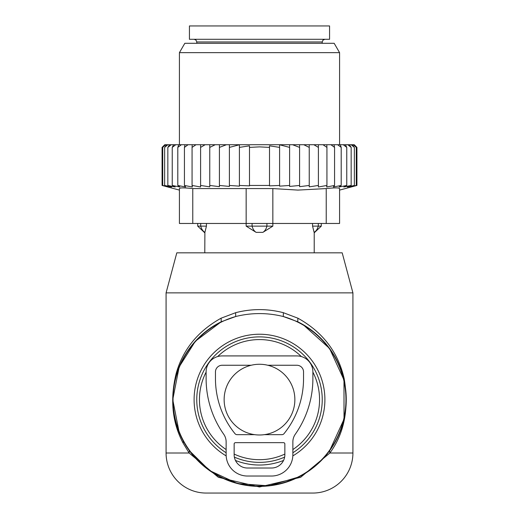 <?xml version="1.0" encoding="UTF-8"?>
<svg xmlns="http://www.w3.org/2000/svg" width="519" height="519" viewBox="0 0 519 519"><rect width="100%" height="100%" fill="white"/><g stroke="black" fill="none" stroke-linecap="round" stroke-linejoin="round"><path stroke-width="0.78" d="M301.351 356.559A60.055 60.055 0 0 0 217.649 356.559M206.114 372.117A60.055 60.055 0 0 0 226.135 449.564M234.14 454.073A60.055 60.055 0 0 0 284.86 454.073M292.865 449.564A60.055 60.055 0 0 0 312.886 372.117M352.92 292.865L166.08 292.865L176.81 252.824L342.19 252.824L352.92 292.865L352.92 453.016L329.876 453.016L300.624 477.305L259.5 486.984L218.382 477.305L189.124 453.016L183.129 443.135L183.369 441.221A86.744 86.744 0 0 0 301.091 475.761A86.744 86.744 0 0 0 297.757 321.774L283.29 316.519C267.434 312.607 251.572 312.607 235.71 316.519L221.243 321.774A86.744 86.744 0 0 0 183.369 441.221L182.351 439.288M352.92 453.016A40.034 40.034 0 0 1 312.886 493.05L206.114 493.05A40.034 40.034 0 0 1 166.08 453.016L166.08 292.865M179.178 432.405L172.756 399.656L179.165 366.894L195.371 341.217L221.243 321.774L221.126 318.179C197.914 331.07 182.922 349.527 176.149 373.557C169.875 399.403 172.204 422.596 183.129 443.135M183.369 441.221L189.351 450.661L209.533 470.538L237.637 483.578L268.946 485.862L298.866 476.929M329.623 450.7L344.026 419.144L343.987 379.966L329.565 348.483L303.096 324.635L297.757 321.774L297.874 318.179L283.361 312.698C267.454 308.584 251.546 308.584 235.639 312.698L221.126 318.179M329.649 450.661L329.876 453.016C344.415 433.125 349.183 408.369 344.188 378.74C338.129 352.148 322.695 331.959 297.874 318.179M166.08 453.016L189.124 453.016L189.351 450.661M235.639 312.698L235.71 316.519A86.446 86.446 0 0 0 183.635 441.079A86.446 86.446 0 0 0 300.949 475.495A86.446 86.446 0 0 0 283.29 316.519L283.361 312.698M206.439 223.468L206.439 226.135L197.707 226.135L204.784 232.81L204.888 232.356L204.784 252.824M206.439 226.135L204.784 232.81M272.851 223.468L272.851 226.135L262.88 232.356L256.12 232.356L246.149 226.135L246.149 223.468M272.851 226.135L246.149 226.135M314.112 232.356L312.561 226.135L314.112 232.356A10.678 7.681 90 0 0 318.296 226.135L312.561 226.135L312.561 223.468M321.293 223.468L321.293 226.135L318.296 226.135L318.296 223.468M320.989 39.295L189.435 39.295L189.435 25.95L329.565 25.95L329.565 39.295L320.989 39.295M162.784 146.689L164.776 144.73L162.077 147.396L162.077 185.452L163.66 185.873M356.923 185.452L339.575 190.103L339.575 188.566L339.575 223.468L179.425 223.468L179.425 188.566L179.425 190.103L162.077 185.452L168 187.002L162.719 185.452L169.213 187.002L164.653 185.452L171.62 187.002L167.838 185.452L175.195 187.002L172.237 185.452L179.885 187.002L177.796 185.452L185.633 187.002L184.433 185.452L192.361 187.002L192.069 185.452L200.6 186.983L200.6 185.452L209.76 186.859L209.76 185.452L219.407 186.671L219.407 185.452L229.392 186.438L229.392 185.452L239.408 186.152L239.408 185.452L249.483 185.873L249.483 185.452L269.517 185.452L269.517 185.873L279.592 185.452L279.592 186.152L289.608 185.452L289.608 186.438L299.593 185.452L299.593 186.671L309.24 185.452L309.24 186.859L318.4 185.452L318.4 186.983L326.931 185.452L326.639 187.002L334.567 185.452L333.367 187.002L341.204 185.452L339.115 187.002L346.763 185.452L343.805 187.002L351.162 185.452L347.38 187.002L354.347 185.452L349.787 187.002L356.281 185.452L351 187.002L356.923 185.452L356.923 147.396L354.256 144.73L164.776 144.73M162.719 185.452L162.719 147.396L165.126 144.73M165.678 144.73L162.719 147.396M164.653 185.452L164.653 147.396L166.729 144.73M167.825 144.73L164.653 147.396M169.564 144.73L167.838 147.396L171.192 144.73M173.586 144.73L172.237 147.396L175.727 144.73M178.75 144.73L177.796 147.396L181.365 144.73M184.978 144.73L184.433 147.396L188.047 144.73M192.199 144.73L192.069 147.396L195.987 144.73M200.6 144.73L200.6 147.396L205.128 144.73M215.216 144.73L209.76 147.396L209.76 144.73M226.42 144.73L219.407 147.396L219.407 144.73M289.608 144.73L289.608 147.396L279.592 144.782L279.592 147.396L269.517 145.826L269.517 147.396L259.5 146.877L249.483 147.396L249.483 145.826L239.408 147.396L239.408 144.782L229.392 147.396L229.392 144.73M289.608 185.452L289.608 147.396M292.58 144.73L299.593 147.396L299.593 144.73M299.593 185.452L299.593 147.396M303.784 144.73L309.24 147.396L309.24 144.73M309.24 185.452L309.24 147.396M313.872 144.73L318.4 147.396L318.4 144.73M318.4 185.452L318.4 147.396M323.013 144.73L326.931 147.396L326.801 144.73M326.931 185.452L326.931 147.396M334.567 185.452L334.567 147.396L330.953 144.73M334.022 144.73L334.567 147.396M341.204 185.452L341.204 147.396L337.635 144.73M340.25 144.73L341.204 147.396M346.763 185.452L346.763 147.396L343.273 144.73M345.414 144.73L346.763 147.396M351.162 185.452L351.162 147.396L347.808 144.73M349.436 144.73L351.162 147.396M354.347 185.452L354.347 147.396L351.175 144.73M352.271 144.73L354.347 147.396M356.281 185.452L356.281 147.396L353.322 144.73M353.874 144.73L356.281 147.396M354.224 144.73L356.216 146.689M239.408 185.452L239.408 147.396M249.483 185.452L249.483 147.396M269.517 185.452L269.517 147.396M279.592 185.452L279.592 147.396M272.845 223.468L272.845 188.566L297.9 190.097L326.23 188.566C334.787 187.664 339.238 187.664 339.575 188.566L339.575 223.468M192.77 223.468L192.77 188.566L272.845 188.566M184.822 43.298L334.178 43.298L339.575 52.64L179.425 52.64L184.822 43.298M192.77 188.566C184.213 187.664 179.769 187.664 179.425 188.566M229.392 185.452L229.392 147.396M219.407 185.452L219.407 147.396M209.76 185.452L209.76 147.396M200.6 186.983L200.6 147.396M192.069 185.452L192.069 147.396M184.433 185.452L184.433 147.396M177.796 185.452L177.796 147.396M172.237 185.452L172.237 147.396M167.838 185.452L167.838 147.396M296.868 355.917L222.132 355.917A16.018 16.018 0 0 0 206.114 371.935L206.114 378.604A96.755 96.755 0 0 0 223.708 434.234A13.345 13.345 0 0 1 226.135 441.909L226.135 454.676A21.35 21.35 0 0 0 247.492 476.027L271.508 476.027A21.35 21.35 0 0 0 292.865 454.676L292.865 441.909A13.345 13.345 0 0 1 295.292 434.234A96.755 96.755 0 0 0 312.886 378.604L312.886 371.935A16.018 16.018 0 0 0 296.868 355.917M251.17 365.259L222.132 365.259A6.676 6.676 0 0 0 215.456 371.935L215.456 378.604A87.413 87.413 0 0 0 234.984 433.67A2.666 2.666 0 0 0 237.053 434.656L254.615 434.656M264.385 434.656L281.947 434.656A2.666 2.666 0 0 0 284.016 433.67A87.413 87.413 0 0 0 303.544 378.604L303.544 371.935A6.676 6.676 0 0 0 296.868 365.259L267.83 365.259M235.477 442.662L283.523 442.662A1.336 1.336 0 0 1 284.86 443.998L284.86 454.676A13.345 13.345 0 0 1 271.508 468.021L247.492 468.021A13.345 13.345 0 0 1 234.14 454.676L234.14 443.998A1.336 1.336 0 0 1 235.477 442.662M224.137 399.63A35.363 35.363 0 0 0 259.5 434.993A35.363 35.363 0 0 0 294.863 399.63A35.363 35.363 0 0 0 259.5 364.267A35.363 35.363 0 0 0 224.137 399.63M226.167 455.896A65.394 65.394 0 0 1 228.146 342.242A65.394 65.394 0 0 1 316.888 368.276A65.394 65.394 0 0 1 292.833 455.896M283.549 460.444A65.394 65.394 0 0 1 235.451 460.444M292.865 452.763A62.741 62.741 0 0 0 314.559 369.554A62.741 62.741 0 0 0 229.424 344.571A62.741 62.741 0 0 0 226.135 452.763M234.367 457.116A62.741 62.741 0 0 0 284.633 457.116M200.704 223.468L200.704 226.135A10.678 7.681 90 0 0 204.888 232.356M266.915 223.468L266.915 226.135A10.678 7.415 90 0 1 262.88 232.356M252.085 223.468L252.085 226.135A10.678 7.415 90 0 0 256.12 232.356M322.228 43.298L322.228 41.968L196.772 41.968L196.772 43.298M326.23 223.468L326.23 188.566M246.155 223.468L246.155 188.566M197.707 223.468L197.707 226.135M321.293 226.135L314.216 232.81L314.216 252.824M322.228 41.968L322.993 40.093L324.894 39.295M196.772 41.968L196.007 40.093L194.106 39.295M179.425 144.73L179.425 52.64M339.575 144.73L339.575 52.64"/></g></svg>
